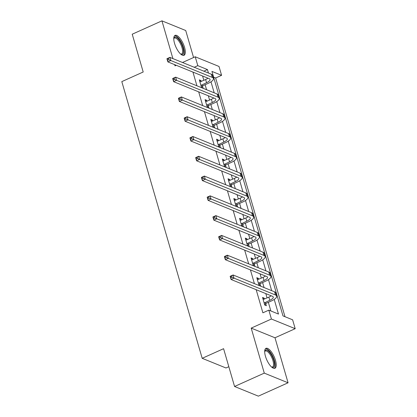<?xml version="1.0" encoding="UTF-8"?>
<svg xmlns="http://www.w3.org/2000/svg" width="417" height="417" viewBox="0 0 417 417"><rect width="100%" height="100%" fill="white"/><g stroke="black" fill="none" stroke-linecap="round" stroke-linejoin="round"><path stroke-width="0.63" d="M275.481 360.34A10.925 4.003 65.8 0 0 265.983 348.336A10.925 4.003 65.8 0 0 265.452 356.264A10.925 4.003 65.8 0 0 274.944 368.263A10.925 4.003 65.8 0 0 275.481 360.34M184.554 47.376A10.925 4.003 65.8 0 0 175.062 35.377A10.925 4.003 65.8 0 0 174.525 43.3A10.925 4.003 65.8 0 0 184.022 55.305A10.925 4.003 65.8 0 0 184.554 47.376M194.228 67.267L197.799 65.657L195.224 56.78L219.008 66.454L221.589 75.326L211.945 71.406L282.976 315.893L292.619 319.813L295.194 328.69L271.41 319.021L268.829 310.144L278.473 314.064L274.219 299.416M274.991 337.775L251.201 328.106L264.279 373.121L234.562 386.481L258.352 396.15L288.069 382.79L274.991 337.775L295.194 328.69M228.818 366.705L225.978 367.982L202.193 358.312L121.806 81.617L143.198 72L132.22 34.21L161.937 20.85L172.904 58.594M193.571 57.525L185.721 30.519L161.937 20.85M284.999 316.717L215.646 78L221.589 75.326M264.279 373.121L288.069 382.79M215.646 78L213.619 77.176M192.946 72.084L196.939 85.813M198.695 91.865L202.683 105.595M204.445 111.647L208.432 125.376M210.189 131.428L214.176 145.158M215.938 151.209L219.926 164.939M221.682 170.996L225.67 184.721M227.432 190.778L231.419 204.502M233.181 210.559L237.169 224.283M238.925 230.34L242.913 244.065M244.675 250.122L248.662 263.846M250.419 269.903L254.406 283.633M256.168 289.685L262.887 312.813L268.829 310.144M270.852 310.967L268.345 302.325M267.068 297.936L265.811 293.604M264.05 287.553L262.595 282.544M261.323 278.155L260.062 273.823M258.305 267.771L256.851 262.757M255.574 258.373L254.318 254.042M252.556 247.985L251.102 242.975M249.825 238.592L248.568 234.26M246.812 228.203L245.352 223.194M244.081 218.81L242.824 214.479M241.062 208.422L239.608 203.413M238.331 199.024L237.075 194.697M235.313 188.64L233.859 183.631M232.587 179.242L231.326 174.916M229.569 168.859L228.115 163.85M226.838 159.461L225.581 155.134M223.82 149.077L222.365 144.068M221.093 139.679L219.832 135.348M218.075 129.296L216.621 124.287M215.344 119.898L214.088 115.566M212.326 109.515L210.872 104.505M209.595 100.116L208.338 95.785M206.582 89.733L205.122 84.724M203.85 80.335L202.589 76.003M201.218 81.518L200.926 80.517L199.321 79.861L201.531 87.471L203.136 88.123L202.537 86.064M206.962 101.3L206.67 100.299L205.065 99.642L207.275 107.252L208.886 107.904L208.286 105.85M212.712 121.081L212.42 120.08L210.814 119.429L213.024 127.034L214.63 127.691L214.03 125.632M218.461 140.863L218.169 139.862L216.559 139.21L218.769 146.815L220.379 147.472L219.78 145.413M224.205 160.644L223.913 159.643L222.308 158.992L224.518 166.597L226.123 167.253L225.529 165.195M229.955 180.425L229.663 179.425L228.052 178.773L230.267 186.383L231.873 187.035L231.273 184.976M235.699 200.212L235.407 199.206L233.801 198.555L236.012 206.165L237.617 206.816L237.023 204.757M241.448 219.994L241.156 218.988L239.551 218.336L241.761 225.946L243.366 226.598L242.767 224.539M247.192 239.775L246.906 238.769L245.295 238.117L247.505 245.728L249.116 246.379L248.516 244.32M252.942 259.556L252.65 258.556L251.044 257.899L253.255 265.509L254.86 266.161L254.261 264.102M258.691 279.338L258.399 278.337L256.789 277.68L258.999 285.291L260.609 285.942L260.01 283.883M264.435 299.119L264.143 298.119L262.538 297.462L264.748 305.072L266.354 305.724L265.759 303.67M251.201 328.106L271.41 319.021M174.66 64.651L175.015 65.865L176.266 65.302M182.505 62.498L195.224 56.78M234.562 386.481L223.585 348.69L202.193 358.312M208.453 73.048L207.442 69.576L197.799 65.657M271.67 290.649L268.47 279.635M265.926 270.868L262.726 259.854M260.177 251.086L256.976 240.072M254.427 231.305L251.227 220.291M248.683 211.518L245.483 200.504M242.934 191.737L239.733 180.723M237.19 171.955L233.989 160.941M231.44 152.174L228.24 141.16M225.691 132.392L222.496 121.378M219.947 112.611L216.746 101.597M214.197 92.829L210.997 81.815M203.871 71.187L207.442 69.576M199.67 81.08L200.926 80.517M205.419 100.862L206.67 100.299M211.169 120.643L212.42 120.08M216.913 140.425L218.169 139.862M222.662 160.206L223.913 159.643M228.407 179.988L229.663 179.425M234.156 199.769L235.407 199.206M239.9 219.556L241.156 218.988M245.649 239.337L246.906 238.769M251.399 259.119L252.65 258.556M257.143 278.9L258.399 278.337M262.892 298.681L264.143 298.119M200.931 85.412L206.556 82.702A7.006 2.335 163.8 0 0 210.064 79.444A7.006 2.335 163.8 0 0 209.282 78.724L167.848 61.883L166.93 58.708L169.901 57.374L211.336 74.221A10.503 3.503 -16.2 0 1 212.508 75.295L213.426 78.464A10.503 3.503 -16.2 0 1 208.161 83.358L202.865 85.735L201.442 87.169M199.915 81.92L205.633 79.532A7.006 2.335 163.8 0 0 207.968 78.188M168.447 58.385L167.259 58.922L167.629 60.189L168.817 59.657L168.447 58.385L169.901 57.374L170.819 60.543L212.253 77.39A10.503 3.503 -16.2 0 1 213.426 78.464M168.817 59.657L170.819 60.543L167.848 61.883L167.629 60.189M201.26 85.084L202.865 85.735M167.259 58.922L166.93 58.708M173.764 38.468A9.455 3.466 -114.2 0 1 173.78 38.4A9.455 3.466 -114.2 0 1 174.264 37.473A9.455 3.466 -114.2 0 1 181.103 43.014A9.455 3.466 -114.2 0 1 182.912 54.064A9.455 3.466 -114.2 0 1 180.91 54.252A9.455 3.466 -114.2 0 1 180.848 54.226M180.686 54.085A8.752 3.206 65.8 0 0 181.583 54.017A8.752 3.206 65.8 0 0 182 53.715A8.752 3.206 65.8 0 0 180.629 44.098A8.752 3.206 65.8 0 0 174.405 38.051A8.752 3.206 65.8 0 0 173.993 38.354A8.752 3.206 65.8 0 0 173.759 38.682M183.402 55.44A10.858 3.977 65.8 0 0 183.553 55.289A10.858 3.977 65.8 0 0 182.104 43.889A10.858 3.977 65.8 0 0 174.551 35.747M264.686 351.427A9.455 3.466 -114.2 0 1 264.706 351.359A9.455 3.466 -114.2 0 1 268.913 351.531A9.455 3.466 -114.2 0 1 273.854 360.491A9.455 3.466 -114.2 0 1 271.832 367.215A9.455 3.466 -114.2 0 1 271.769 367.184M271.608 367.043A8.752 3.206 65.8 0 0 272.509 366.981A8.752 3.206 65.8 0 0 272.937 360.627A8.752 3.206 65.8 0 0 265.327 351.01A8.752 3.206 65.8 0 0 264.686 351.64M274.323 368.399A10.858 3.977 65.8 0 0 274.495 360.752A10.858 3.977 65.8 0 0 265.473 348.711M206.681 105.193L212.3 102.483A7.006 2.335 163.8 0 0 215.813 99.225A7.006 2.335 163.8 0 0 215.031 98.506L173.597 81.664L172.674 78.495L175.646 77.155L217.08 94.002A10.503 3.503 -16.2 0 1 218.253 95.076L219.175 98.245A10.503 3.503 -16.2 0 1 213.911 103.14L208.609 105.522L207.186 106.95M205.664 101.701L211.383 99.314A7.006 2.335 163.8 0 0 213.713 97.969M174.197 78.167L173.008 78.704L173.378 79.97L174.567 79.439L174.197 78.167L175.646 77.155L176.568 80.325L218.002 97.171A10.503 3.503 -16.2 0 1 219.175 98.245M174.567 79.439L176.568 80.325L173.597 81.664L173.378 79.97M207.004 104.865L208.609 105.522M173.008 78.704L172.674 78.495M212.425 124.975L218.049 122.264A7.006 2.335 163.8 0 0 221.557 119.007A7.006 2.335 163.8 0 0 220.775 118.287L179.341 101.446L178.424 98.276L181.395 96.937L222.829 113.784A10.503 3.503 -16.2 0 1 224.002 114.857L224.925 118.032A10.503 3.503 -16.2 0 1 219.655 122.921L214.359 125.303L212.936 126.732M211.409 121.483L217.127 119.095A7.006 2.335 163.8 0 0 219.462 117.75M179.941 97.948L178.752 98.485L179.122 99.752L180.311 99.22L179.941 97.948L181.395 96.937L182.318 100.106L223.747 116.953A10.503 3.503 -16.2 0 1 224.925 118.032M180.311 99.22L182.318 100.106L179.341 101.446L179.122 99.752M212.753 124.647L214.359 125.303M178.752 98.485L178.424 98.276M218.174 144.756L223.793 142.051A7.006 2.335 163.8 0 0 227.307 138.788A7.006 2.335 163.8 0 0 226.525 138.069L185.091 121.227L184.168 118.058L187.139 116.718L228.573 133.565A10.503 3.503 -16.2 0 1 229.746 134.639L230.669 137.813A10.503 3.503 -16.2 0 1 225.404 142.703L220.108 145.085L218.685 146.518M217.158 141.269L222.876 138.877A7.006 2.335 163.8 0 0 225.206 137.537M185.69 117.735L184.502 118.266L184.872 119.533L186.06 119.001L185.69 117.735L187.139 116.718L188.062 119.893L229.496 136.734A10.503 3.503 -16.2 0 1 230.669 137.813M186.06 119.001L188.062 119.893L185.091 121.227L184.872 119.533M218.498 144.428L220.108 145.085M184.502 118.266L184.168 118.058M223.919 164.543L229.543 161.832A7.006 2.335 163.8 0 0 233.056 158.569A7.006 2.335 163.8 0 0 232.274 157.85L190.84 141.009L189.917 137.839L192.889 136.505L234.323 153.347A10.503 3.503 -16.2 0 1 235.496 154.426L236.418 157.595A10.503 3.503 -16.2 0 1 231.148 162.484L225.852 164.866L224.429 166.3M222.907 161.051L228.62 158.658A7.006 2.335 163.8 0 0 230.955 157.318M191.439 137.516L190.251 138.048L190.616 139.314L191.804 138.783L191.439 137.516L192.889 136.505L193.811 139.674L235.245 156.516A10.503 3.503 -16.2 0 1 236.418 157.595M191.804 138.783L193.811 139.674L190.84 141.009L190.616 139.314M224.247 164.215L225.852 164.866M190.251 138.048L189.917 137.839M229.668 184.324L235.292 181.614A7.006 2.335 163.8 0 0 238.8 178.351A7.006 2.335 163.8 0 0 238.018 177.632L196.584 160.79L195.662 157.621L198.638 156.286L240.067 173.128A10.503 3.503 -16.2 0 1 241.245 174.207L242.162 177.376A10.503 3.503 -16.2 0 1 236.898 182.265L231.602 184.648L230.179 186.081M228.652 180.832L234.37 178.445A7.006 2.335 163.8 0 0 236.7 177.1M197.184 157.298L195.995 157.829L196.365 159.101L197.554 158.564L197.184 157.298L198.638 156.286L199.555 159.456L240.99 176.297A10.503 3.503 -16.2 0 1 242.162 177.376M197.554 158.564L199.555 159.456L196.584 160.79L196.365 159.101M229.991 183.996L231.602 184.648M195.995 157.829L195.662 157.621M235.412 204.106L241.036 201.395A7.006 2.335 163.8 0 0 244.55 198.132A7.006 2.335 163.8 0 0 243.768 197.418L202.334 180.571L201.411 177.402L204.382 176.068L245.816 192.909A10.503 3.503 -16.2 0 1 246.989 193.988L247.912 197.158A10.503 3.503 -16.2 0 1 242.642 202.047L237.346 204.429L235.923 205.862M234.401 200.613L240.114 198.226A7.006 2.335 163.8 0 0 242.449 196.881M202.933 177.079L201.745 177.611L202.109 178.883L203.298 178.346L202.933 177.079L204.382 176.068L205.305 179.237L246.739 196.079A10.503 3.503 -16.2 0 1 247.912 197.158M203.298 178.346L205.305 179.237L202.334 180.571L202.109 178.883M235.741 203.777L237.346 204.429M201.745 177.611L201.411 177.402M241.162 223.887L246.786 221.177A7.006 2.335 163.8 0 0 250.294 217.914A7.006 2.335 163.8 0 0 249.512 217.2L208.078 200.353L207.16 197.184L210.132 195.849L251.566 212.691A10.503 3.503 -16.2 0 1 252.738 213.77L253.656 216.939A10.503 3.503 -16.2 0 1 248.391 221.828L243.095 224.21L241.672 225.644M240.145 220.395L245.863 218.008A7.006 2.335 163.8 0 0 248.198 216.663M208.677 196.86L207.489 197.392L207.859 198.664L209.047 198.127L208.677 196.86L210.132 195.849L211.049 199.018L252.483 215.86A10.503 3.503 -16.2 0 1 253.656 216.939M209.047 198.127L211.049 199.018L208.078 200.353L207.859 198.664M241.49 223.559L243.095 224.21M207.489 197.392L207.16 197.184M246.911 243.669L252.53 240.958A7.006 2.335 163.8 0 0 256.043 237.7A7.006 2.335 163.8 0 0 255.261 236.981L213.827 220.134L212.905 216.965L215.876 215.631L257.31 232.472A10.503 3.503 -16.2 0 1 258.483 233.551L259.405 236.72A10.503 3.503 -16.2 0 1 254.141 241.61L248.84 243.992L247.417 245.425M245.894 240.176L251.613 237.789A7.006 2.335 163.8 0 0 253.943 236.444M214.427 216.642L213.238 217.179L213.608 218.445L214.797 217.909L214.427 216.642L215.876 215.631L216.798 218.8L258.232 235.641A10.503 3.503 -16.2 0 1 259.405 236.72M214.797 217.909L216.798 218.8L213.827 220.134L213.608 218.445M247.234 243.34L248.84 243.992M213.238 217.179L212.905 216.965M252.655 263.45L258.279 260.74A7.006 2.335 163.8 0 0 261.787 257.482A7.006 2.335 163.8 0 0 261.006 256.763L219.571 239.916L218.654 236.747L221.625 235.412L263.059 252.254A10.503 3.503 -16.2 0 1 264.232 253.333L265.155 256.502A10.503 3.503 -16.2 0 1 259.885 261.391L254.589 263.773L253.166 265.207M251.644 259.958L257.357 257.57A7.006 2.335 163.8 0 0 259.692 256.226M220.171 236.423L218.982 236.96L219.352 238.227L220.541 237.69L220.171 236.423L221.625 235.412L222.548 238.581L263.977 255.428A10.503 3.503 -16.2 0 1 265.155 256.502M220.541 237.69L222.548 238.581L219.571 239.916L219.352 238.227M252.983 263.122L254.589 263.773M218.982 236.96L218.654 236.747M258.404 283.232L264.024 280.521A7.006 2.335 163.8 0 0 267.537 277.263A7.006 2.335 163.8 0 0 266.755 276.544L225.321 259.702L224.398 256.528L227.369 255.194L268.803 272.035A10.503 3.503 -16.2 0 1 269.976 273.114L270.899 276.283A10.503 3.503 -16.2 0 1 265.634 281.178L260.338 283.555L258.915 284.988M257.388 279.739L263.106 277.352A7.006 2.335 163.8 0 0 265.436 276.007M225.92 256.205L224.732 256.742L225.102 258.008L226.29 257.477L225.92 256.205L227.369 255.194L228.292 258.363L269.726 275.21A10.503 3.503 -16.2 0 1 270.899 276.283M226.29 257.477L228.292 258.363L225.321 259.702L225.102 258.008M258.728 282.903L260.338 283.555M224.732 256.742L224.398 256.528M264.149 303.013L269.773 300.303A7.006 2.335 163.8 0 0 273.286 297.045A7.006 2.335 163.8 0 0 272.504 296.325L231.07 279.484L230.148 276.309L233.119 274.975L274.553 291.822A10.503 3.503 -16.2 0 1 275.726 292.896L276.648 296.065A10.503 3.503 -16.2 0 1 271.378 300.959L266.082 303.341L264.659 304.77M263.137 299.521L268.85 297.133A7.006 2.335 163.8 0 0 271.186 295.789M231.67 275.986L230.481 276.523L230.846 277.79L232.034 277.258L231.67 275.986L233.119 274.975L234.041 278.144L275.475 294.991A10.503 3.503 -16.2 0 1 276.648 296.065M232.034 277.258L234.041 278.144L231.07 279.484L230.846 277.79M264.477 302.685L266.082 303.341M230.481 276.523L230.148 276.309M205.633 79.532L206.556 82.702M211.336 74.221L212.253 77.39M211.383 99.314L212.3 102.483M217.08 94.002L218.002 97.171M217.127 119.095L218.049 122.264M222.829 113.784L223.747 116.953M222.876 138.877L223.793 142.051M228.573 133.565L229.496 136.734M228.62 158.658L229.543 161.832M234.323 153.347L235.245 156.516M234.37 178.445L235.292 181.614M240.067 173.128L240.99 176.297M240.114 198.226L241.036 201.395M245.816 192.909L246.739 196.079M245.863 218.008L246.786 221.177M251.566 212.691L252.483 215.86M251.613 237.789L252.53 240.958M257.31 232.472L258.232 235.641M257.357 257.57L258.279 260.74M263.059 252.254L263.977 255.428M263.106 277.352L264.024 280.521M268.803 272.035L269.726 275.21M268.85 297.133L269.773 300.303M274.553 291.822L275.475 294.991"/></g></svg>
